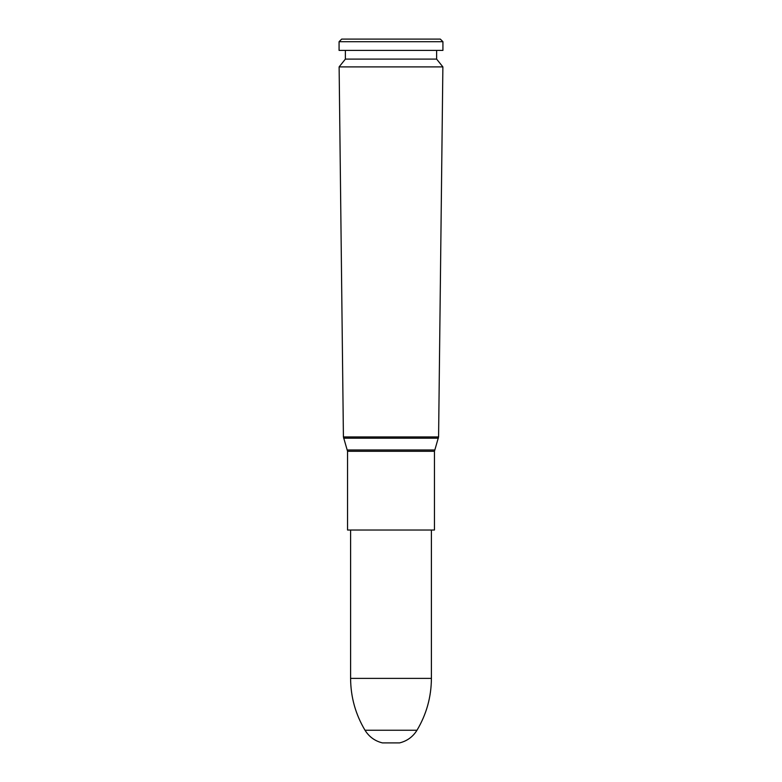 <?xml version="1.0" encoding="UTF-8"?>
<svg xmlns="http://www.w3.org/2000/svg" width="782" height="782" viewBox="0 0 782 782"><rect width="100%" height="100%" fill="white"/><g stroke="black" fill="none" stroke-linecap="round" stroke-linejoin="round"><path stroke-width="1.17" d="M442.925 50.4L339.075 50.4L339.075 41.7L442.925 41.7L442.925 50.4M436.62 59.1L345.38 59.1L339.124 66.89L442.876 66.89L436.62 59.1L436.62 50.4M347.55 451.292L434.45 451.292L434.45 530.03L347.55 530.03L347.55 451.292L343.415 436.933L339.124 66.89M442.925 41.7L440.315 39.1L341.685 39.1L339.075 41.7M382.408 742.9L399.592 742.9C407.099 741.033 412.896 736.81 416.992 730.241L365.008 730.241C369.104 736.81 374.901 741.033 382.408 742.9M434.45 451.292L438.585 436.933L343.415 436.933M438.379 438.194L343.621 438.194M434.645 449.982L347.355 449.982M365.008 730.241C355.497 714.259 350.698 696.967 350.6 678.375L431.4 678.375C431.302 696.967 426.503 714.259 416.992 730.241M345.38 50.4L345.38 59.1M438.585 436.933L442.876 66.89M431.4 678.375L431.4 530.03M350.6 678.375L350.6 530.03"/></g></svg>
